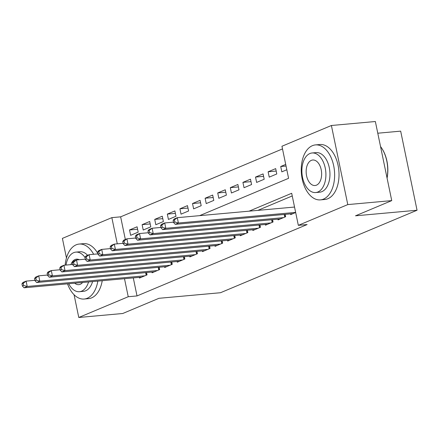 <?xml version="1.0" encoding="UTF-8"?>
<svg xmlns="http://www.w3.org/2000/svg" width="439" height="439" viewBox="0 0 439 439"><rect width="100%" height="100%" fill="white"/><g stroke="black" fill="none" stroke-linecap="round" stroke-linejoin="round"><path stroke-width="0.66" d="M377.781 133.215L400.67 131.14L417.05 210.237L220.493 292.725L158.956 298.3L122.733 313.501L78.779 317.485L74.065 294.717M66.454 257.967L62.398 238.388L111.852 217.634L117.279 243.843M282.502 148.914L120.643 216.839L111.852 217.634M199.641 215.648L288.588 178.316L281.948 146.253L331.401 125.499L347.781 204.59L298.328 225.344L291.688 193.281L249.067 211.17M347.781 204.59L391.736 200.612L375.356 121.515L331.401 125.499M290.53 213.892L290.678 214.605L295.672 212.509M277.931 219.182L278.079 219.89L285.641 216.718L285.158 214.38M265.332 224.466L265.48 225.18L273.042 222.008L272.559 219.665M252.732 229.756L252.88 230.47L260.442 227.292L259.954 224.955M240.133 235.041L240.281 235.754L247.843 232.582L247.355 230.245M227.534 240.331L227.682 241.044L235.244 237.872L234.755 235.529M214.934 245.62L215.083 246.328L222.644 243.157L222.156 240.819M202.335 250.905L202.483 251.618L210.04 248.447L209.557 246.103M189.736 256.195L189.884 256.908L197.44 253.731L196.957 251.393M177.136 261.479L177.285 262.193L184.841 259.021L184.358 256.683M164.537 266.769L164.685 267.483L172.242 264.311L171.759 261.968M151.938 272.059L152.086 272.767L159.642 269.595L159.159 267.258M137.588 229.229L129.521 229.959L137.083 226.787L138.192 232.132L130.63 235.304L129.521 229.959M150.187 223.939L142.121 224.669L149.683 221.497L150.791 226.842L143.229 230.014L142.121 224.669M162.787 218.649L154.72 219.385L162.282 216.213L163.39 221.552L155.829 224.73L154.72 219.385M175.386 213.365L167.325 214.095L174.881 210.923L175.99 216.268L168.428 219.44L167.325 214.095M187.985 208.075L179.924 208.805L187.48 205.633L188.589 210.978L181.027 214.15L179.924 208.805M200.585 202.791L192.523 203.52L200.08 200.349L201.188 205.693L193.626 208.865L192.523 203.52M213.189 197.501L205.123 198.23L212.679 195.059L213.788 200.403L206.226 203.575L205.123 198.23M225.789 192.216L217.722 192.946L225.278 189.774L226.387 195.114L218.831 198.291L217.722 192.946M238.388 186.926L230.321 187.656L237.883 184.484L238.986 189.829L231.43 193.001L230.321 187.656M250.987 181.636L242.921 182.372L250.482 179.194L251.585 184.539L244.029 187.711L242.921 182.372M263.587 176.352L255.52 177.082L263.082 173.91L264.185 179.255L256.628 182.426L255.52 177.082M276.186 171.062L268.119 171.792L275.681 168.62L276.784 173.965L269.228 177.136L268.119 171.792M120.643 216.839L125.334 239.48M285.707 164.411L280.719 166.507L281.827 171.852L286.815 169.756M133.286 277.892L137.023 295.935L307.119 224.548L298.328 225.344M292.237 195.942L257.858 210.374M139.339 277.344L139.487 278.057L147.043 274.885L146.56 272.542M391.736 200.612L355.513 215.812L417.05 210.237M137.023 295.935L128.232 296.731L78.779 317.485M124.495 278.688L128.232 296.731M286.041 166.024L280.719 166.507M21.95 283.857L22.394 285.998L23.651 285.471L23.212 283.331L21.95 283.857L22.96 282.447L26.11 281.125L27.218 286.469L144.837 275.807M23.651 285.471L27.218 286.469L24.063 287.792L141.687 277.13M23.212 283.331L26.11 281.125L34.911 280.323M22.394 285.998L24.063 287.792M93.639 254.274A27.597 16.572 -95.2 0 0 79.201 244.057A27.597 16.572 -95.2 0 0 76.161 244.819A27.597 16.572 -95.2 0 0 65.164 265.145M67.54 283.852A27.597 16.572 -95.2 0 0 84.184 299.03A27.597 16.572 -95.2 0 0 87.229 298.262A27.597 16.572 -95.2 0 0 97.831 281.108M84.184 299.03L88.579 298.63A27.597 16.572 -95.2 0 0 91.625 297.867A27.597 16.572 -95.2 0 0 102.227 280.708M92.591 281.58A19.87 11.935 84.8 0 1 85.676 290.783A19.87 11.935 84.8 0 1 83.487 291.331L79.443 291.699A19.87 11.935 -95.2 0 0 81.632 291.15A19.87 11.935 -95.2 0 0 88.546 281.948M84.963 257.402A19.87 11.935 -95.2 0 0 75.859 252.118A19.87 11.935 -95.2 0 0 73.664 252.666A19.87 11.935 -95.2 0 0 66.026 265.068M68.736 283.742A19.87 11.935 -95.2 0 0 79.443 291.699M74.701 283.204A12.808 7.688 -95.2 0 0 78.806 284.664A12.808 7.688 -95.2 0 0 80.216 284.307A12.808 7.688 -95.2 0 0 82.581 282.486M79.256 259.723A12.808 7.688 -95.2 0 0 76.496 259.153A12.808 7.688 -95.2 0 0 75.08 259.509A12.808 7.688 -95.2 0 0 70.893 264.629M75.859 252.118L79.903 251.75A19.87 11.935 84.8 0 1 87.619 255.311M97.837 253.517A27.597 16.572 -95.2 0 0 83.597 243.656L79.201 244.057M312.403 145.677A27.597 16.572 -95.2 0 0 301.736 176.467A27.597 16.572 -95.2 0 0 320.426 199.882A27.597 16.572 -95.2 0 0 323.472 199.119A27.597 16.572 -95.2 0 0 334.139 168.324A27.597 16.572 -95.2 0 0 315.449 144.908A27.597 16.572 -95.2 0 0 312.403 145.677M320.426 199.882L324.822 199.487A27.597 16.572 -95.2 0 0 327.867 198.719A27.597 16.572 -95.2 0 0 338.535 167.928A27.597 16.572 -95.2 0 0 319.844 144.513L315.449 144.908M312.102 152.975L316.146 152.607A19.87 11.935 84.8 0 1 329.601 169.465A19.87 11.935 84.8 0 1 321.924 191.634A19.87 11.935 84.8 0 1 319.729 192.189L315.685 192.551A19.87 11.935 -95.2 0 0 317.88 192.002A19.87 11.935 -95.2 0 0 325.557 169.833A19.87 11.935 -95.2 0 0 312.102 152.975A19.87 11.935 -95.2 0 0 309.912 153.524A19.87 11.935 -95.2 0 0 302.23 175.693A19.87 11.935 -95.2 0 0 315.685 192.551M316.464 185.165A12.808 7.688 -95.2 0 0 321.408 170.875A12.808 7.688 -95.2 0 0 312.738 160.01A12.808 7.688 -95.2 0 0 311.328 160.367A12.808 7.688 -95.2 0 0 306.378 174.651A12.808 7.688 -95.2 0 0 315.048 185.516A12.808 7.688 -95.2 0 0 316.464 185.165M387.039 177.91A27.597 16.572 -95.2 0 0 381.787 148.316A27.597 16.572 -95.2 0 0 380.542 146.555M381.787 148.316L382.056 148.728A26.938 16.177 84.8 0 1 387.083 178.124M34.549 278.573L34.994 280.708L36.25 280.181L35.811 278.041L34.549 278.573L35.559 277.157L38.709 275.835L39.817 281.179L157.436 270.523M36.25 280.181L39.817 281.179L36.667 282.502L154.287 271.845M35.811 278.041L38.709 275.835L47.511 275.039M34.994 280.708L36.667 282.502M47.149 273.283L47.593 275.423L48.85 274.891L48.411 272.756L47.149 273.283L48.158 271.873L51.308 270.55L52.417 275.895L170.036 265.233M48.85 274.891L52.417 275.895L49.267 277.212L166.886 266.555M48.411 272.756L51.308 270.55L60.11 269.749M47.593 275.423L49.267 277.212M59.748 267.999L60.192 270.133L61.449 269.606L61.01 267.466L59.748 267.999L60.758 266.583L63.907 265.26L65.016 270.605L182.64 259.948M61.449 269.606L65.016 270.605L61.866 271.928L179.491 261.271M61.01 267.466L63.907 265.26L72.709 264.465M60.192 270.133L61.866 271.928M72.347 262.709L72.792 264.849L74.054 264.316L73.609 262.182L72.347 262.709L73.357 261.293L76.507 259.97L77.615 265.315L195.24 254.658M74.054 264.316L77.615 265.315L74.465 266.638L192.09 255.981M73.609 262.182L76.507 259.97L85.314 259.175M72.792 264.849L74.465 266.638M84.947 257.419L85.391 259.559L86.653 259.032L86.209 256.892L84.947 257.419L85.956 256.008L89.106 254.686L90.215 260.031L207.839 249.368M86.653 259.032L90.215 260.031L87.065 261.353L204.689 250.691M86.209 256.892L89.106 254.686L97.913 253.885M85.391 259.559L87.065 261.353M97.546 252.134L97.99 254.269L99.252 253.742L98.808 251.602L97.546 252.134L98.555 250.718L101.705 249.396L102.814 254.741L220.438 244.084M99.252 253.742L102.814 254.741L99.664 256.063L217.289 245.406M98.808 251.602L101.705 249.396L110.513 248.6M97.99 254.269L99.664 256.063M110.145 246.844L110.59 248.984L111.852 248.452L111.407 246.317L110.145 246.844L111.155 245.434L114.305 244.111L115.413 249.456L233.038 238.794M111.852 248.452L115.413 249.456L112.263 250.773L229.888 240.117M111.407 246.317L114.305 244.111L123.112 243.31M110.59 248.984L112.263 250.773M122.75 241.56L123.189 243.694L124.451 243.168L124.007 241.027L122.75 241.56L123.754 240.144L126.904 238.821L128.012 244.166L245.637 233.51M124.451 243.168L128.012 244.166L124.863 245.489L242.487 234.832M124.007 241.027L126.904 238.821L135.711 238.026M123.189 243.694L124.863 245.489M135.349 236.27L135.788 238.41L137.05 237.878L136.606 235.743L135.349 236.27L136.353 234.854L139.503 233.532L140.612 238.876L258.236 228.22M137.05 237.878L140.612 238.876L137.462 240.199L255.086 229.542M136.606 235.743L139.503 233.532L148.311 232.736M135.788 238.41L137.462 240.199M147.948 230.98L148.387 233.12L149.65 232.593L149.205 230.453L147.948 230.98L148.953 229.57L152.108 228.247L153.211 233.592L270.836 222.93M149.65 232.593L153.211 233.592L150.061 234.914L267.686 224.252M149.205 230.453L152.108 228.247L160.91 227.451M148.387 233.12L150.061 234.914M160.548 225.695L160.987 227.83L162.249 227.303L161.804 225.163L160.548 225.695L161.557 224.28L164.707 222.957L165.81 228.302L283.435 217.645M162.249 227.303L165.81 228.302L162.66 229.624L280.285 218.968M161.804 225.163L164.707 222.957L173.509 222.161M160.987 227.83L162.66 229.624M173.147 220.405L173.586 222.546L174.848 222.013L174.404 219.879L173.147 220.405L174.157 218.995L177.307 217.673L178.41 223.017L295.645 212.394M174.848 222.013L178.41 223.017L175.26 224.34L292.884 213.678M174.404 219.879L177.307 217.673L294.536 207.049M173.586 222.546L175.26 224.34M146.16 275.258L145.611 272.63M146.862 274.962L146.368 272.564M158.759 269.969L158.216 267.34M159.461 269.672L158.967 267.274M171.358 264.679L170.815 262.056M172.061 264.382L171.567 261.984M183.957 259.394L183.414 256.766M184.66 259.098L184.166 256.7M196.557 254.104L196.013 251.481M197.265 253.808L196.765 251.41M209.156 248.82L208.613 246.191M209.864 248.523L209.365 246.125M221.755 243.53L221.212 240.901M222.463 243.233L221.964 240.835M234.355 238.24L233.811 235.617M235.063 237.943L234.563 235.545M246.954 232.955L246.411 230.327M247.662 232.659L247.162 230.261M259.553 227.665L259.01 225.042M260.261 227.369L259.762 224.971M272.153 222.381L271.609 219.752M272.86 222.085L272.361 219.687M284.752 217.091L284.209 214.462M285.46 216.795L284.966 214.397"/></g></svg>
